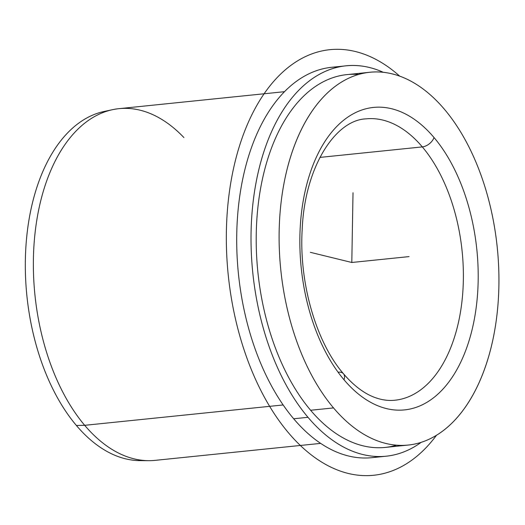 <?xml version="1.0" encoding="UTF-8"?>
<svg xmlns="http://www.w3.org/2000/svg" width="525" height="525" viewBox="0 0 525 525"><rect width="100%" height="100%" fill="white"/><g stroke="black" fill="none" stroke-linecap="round" stroke-linejoin="round"><path stroke-width="0.79" d="M183.894 137.543A176.774 102.657 84.1 0 0 112.678 109.653A176.774 102.657 84.1 0 0 34.46 238.987A176.774 102.657 84.1 0 0 84.689 425.316L76.374 425.46A175.849 102.112 -95.9 0 1 26.408 240.109A175.849 102.112 -95.9 0 1 104.219 111.451L112.678 109.653M108.465 110.709A175.849 102.112 84.1 0 0 26.749 236.552A175.849 102.112 84.1 0 0 76.374 425.46L84.689 425.316A176.774 102.657 84.1 0 0 148.687 460.674L140.037 460.628A175.849 102.112 -95.9 0 1 76.374 425.46A175.849 102.112 84.1 0 0 144.349 460.497M386.144 456.205A196.219 113.945 84.1 0 0 421.247 442.306A196.219 113.945 -95.9 0 1 307.991 417.303A196.219 113.945 84.1 0 0 386.144 456.205L371.825 457.675A196.219 113.945 -95.9 0 1 293.678 418.773L307.991 417.303A196.219 113.945 -95.9 0 1 257.585 175.094A196.219 113.945 -95.9 0 1 383.289 72.299A196.219 113.945 84.1 0 0 346.093 65.815A196.219 113.945 84.1 0 0 252.814 204.612A196.219 113.945 84.1 0 0 307.991 417.303L293.678 418.773A196.219 113.945 -95.9 0 1 238.501 206.076A196.219 113.945 -95.9 0 1 331.78 67.285L346.093 65.815M444.531 109.41A187.379 108.813 84.1 0 0 369.902 72.26A187.379 108.813 84.1 0 0 280.822 204.802A187.379 108.813 84.1 0 0 333.519 407.912L310.61 410.261A187.379 108.813 -95.9 0 1 257.919 207.152A187.379 108.813 -95.9 0 1 346.999 74.609A187.379 108.813 -95.9 0 1 358.555 74.478A187.379 108.813 84.1 0 0 259.101 197.754A187.379 108.813 84.1 0 0 310.61 410.261L333.519 407.912A187.379 108.813 84.1 0 0 408.148 445.062A187.379 108.813 84.1 0 0 497.221 312.526A187.379 108.813 84.1 0 0 444.531 109.41A187.379 108.813 -95.9 0 1 483.899 370.88A187.379 108.813 -95.9 0 1 333.519 407.912A187.379 108.813 -95.9 0 1 294.144 146.442A187.379 108.813 -95.9 0 1 444.531 109.41M408.148 445.062L385.238 447.418A187.379 108.813 -95.9 0 1 310.61 410.261A187.379 108.813 84.1 0 0 396.585 445.193M434.057 137.57A10.605 6.582 139.8 0 1 422.33 146.902A141.422 82.123 84.1 0 0 366.004 118.86A141.422 82.123 -95.9 0 1 422.33 146.902A10.605 6.582 -40.2 0 0 434.057 137.57A152.027 88.285 -95.9 0 1 466.003 349.709A152.027 88.285 -95.9 0 1 343.993 379.752A152.027 88.285 -95.9 0 1 312.047 167.613A152.027 88.285 -95.9 0 1 434.057 137.57A152.027 88.285 84.1 0 0 312.047 167.613A152.027 88.285 84.1 0 0 343.993 379.752A10.605 6.582 -40.2 0 0 343.501 373.787A10.605 6.582 139.8 0 1 343.993 379.752A152.027 88.285 84.1 0 0 466.003 349.709A152.027 88.285 84.1 0 0 434.057 137.57M366.004 118.86C335.442 120.015 304.644 166.989 302.183 229.589C298.915 283.08 316.267 342.444 343.501 373.787A10.605 6.582 -40.2 0 0 338.54 372.186M394.866 400.227A141.422 82.123 84.1 0 0 462.092 300.195A141.422 82.123 84.1 0 0 422.33 146.902L319.896 157.408L422.33 146.902A141.422 82.123 -95.9 0 1 462.092 300.195A141.422 82.123 -95.9 0 1 394.866 400.227C388.894 400.851 382.758 400.122 376.458 398.035C365.197 394.321 354.211 386.236 343.501 373.787M320.644 443.382L155.098 460.366A176.774 102.657 -95.9 0 1 84.689 425.316L283.139 404.959L84.689 425.316A176.774 102.657 -95.9 0 1 34.978 233.697A176.774 102.657 -95.9 0 1 119.018 108.655L284.563 91.678M338.973 66.938A196.219 113.945 84.1 0 0 239.197 200.189A196.219 113.945 84.1 0 0 293.678 418.773A196.219 113.945 84.1 0 0 378.945 456.553M310.341 252.322L351.803 262.48L353.017 192.754M351.803 262.48L409.067 256.607M436.531 435.225A213.898 124.208 -95.9 0 1 348.121 473.412A213.898 124.208 -95.9 0 1 226.38 231.742A213.898 124.208 -95.9 0 1 355.484 51.548A213.898 124.208 -95.9 0 1 399.689 76.132M369.902 72.26L346.999 74.609"/></g></svg>
